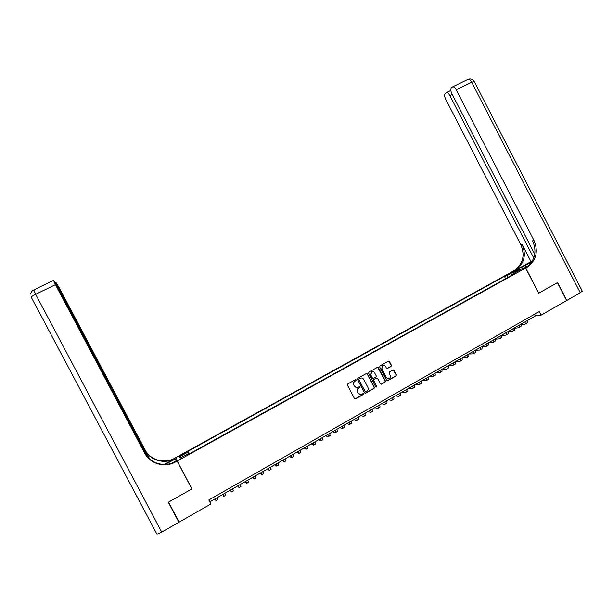 <?xml version="1.0" encoding="UTF-8"?>
<svg xmlns="http://www.w3.org/2000/svg" width="613" height="613" viewBox="0 0 613 613"><rect width="100%" height="100%" fill="white"/><g stroke="black" fill="none" stroke-linecap="round" stroke-linejoin="round"><path stroke-width="0.92" d="M356.191 379.884L355.417 379.646L347.747 383.93L347.41 385.087L354.444 398.519L355.555 398.864L363.202 394.542L363.432 393.738L361.67 394.052C360.199 394.695 359.019 394.335 358.122 392.971L357.54 391.853C356.927 390.358 357.256 389.148 358.528 388.205L359.816 386.811L358.046 387.125C356.574 387.768 355.394 387.408 354.498 386.037L353.908 384.918C353.303 383.454 353.624 382.251 354.866 381.301L355.984 380.673L356.191 379.884M356.421 387.431L354.291 386.014L353.709 384.895C353.103 383.431 353.417 382.228 354.659 381.286L355.778 380.658L355.617 379.577M354.935 398.933L362.988 394.511L362.896 393.423M359.961 394.343L357.915 392.941L357.325 391.822C356.72 390.335 357.05 389.125 358.321 388.182L359.387 387.585L359.256 386.504M508.445 274.011L511.824 272.639L508.445 274.011M390.856 366.405L391.401 365.287L389.454 361.563L388.366 361.218L380.014 365.884L379.692 367.026L386.642 380.336L387.738 380.673L396.067 375.968L396.381 374.834L394.036 370.336L392.948 369.999L389.37 372.014L389.063 373.141L390.228 375.371C390.742 376.627 390.458 377.631 389.385 378.405C388.175 378.949 387.194 378.642 386.451 377.508L381.876 368.742L382.658 365.754C383.884 365.164 384.887 365.455 385.661 366.62L386.42 368.076L387.516 368.421L391.079 366.421L391.155 365.287L388.611 361.134M210.933 503.955L179.142 522.138L168.544 502.124L191.969 488.906L177.234 461.037L525.64 268.027L538.674 293.236L557.401 282.662L566.634 300.546L541.095 315.151L539.233 311.55L208.834 499.993L210.933 503.955L210.006 501.763L535.524 315.871L541.095 315.151M367.371 373.915L366.267 373.578L357.808 378.305L357.479 379.455L364.482 392.856L365.586 393.194L374.03 388.42L374.351 387.278L367.371 373.915L366.574 373.478M368.949 372.076L377.355 367.379L378.451 367.716L385.401 381.033L385.087 382.175L381.501 384.198L380.405 383.861L377.577 378.451L376.482 378.114L374.076 379.462L373.769 380.596L376.711 386.236L376.489 387.033L375.715 386.795L368.62 373.217L368.949 372.076M181.946 455.206L185.954 452.731L181.754 454.631L179.463 456.156L181.946 455.206M177.234 461.037L176.283 457.375L512.729 271.398L525.64 268.027M505.618 278.708L504.415 276.379L188.122 451.252L189.402 453.842M504.415 276.379L506.744 275.789L513.863 271.85L519.127 270.486L511.924 274.478L514.361 273.865L189.233 453.926L188.965 453.275L180.161 458.149L179.716 456.67L188.383 451.881M209.018 499.886L210.006 501.763M534.643 314.17L535.524 315.871M189.471 453.796L188.122 451.252M189.302 453.896L188.965 453.275M511.924 274.478L511.947 275.199M508.338 277.199L506.744 275.789M181.617 457.344L179.716 456.67M513.863 271.85L513.955 273.352M364.988 393.27L373.807 388.397L374.129 387.255L367.156 373.907M359.141 378.903L358.911 379.708L365.057 391.469L365.831 391.707L366.896 391.102C368.191 390.174 368.536 388.956 367.923 387.447L363.724 379.416C362.827 378.052 361.655 377.692 360.183 378.321L358.911 378.903L358.911 379.708M365.386 391.745L358.697 379.692M361.471 377.999L360.183 378.321M358.934 378.895L359.969 378.313M380.934 384.282L384.849 382.16L385.171 381.018L377.631 367.287M376.796 378.014L373.853 379.447L373.547 380.581L376.711 386.236M376.489 387.033L376.489 386.213M374.643 372.842C373.869 371.67 372.865 371.378 371.624 371.976L370.834 374.98L372.451 378.075L373.555 378.413L375.961 377.064L376.259 375.938L374.643 372.842M372.681 371.654L371.401 371.968L370.834 374.98M373.01 378.505L372.229 378.06L370.612 374.964M387.002 368.513L390.833 366.421M383.638 365.44L382.42 365.746L381.876 368.742M388.113 378.673L386.213 377.493L381.638 368.742M387.186 380.757L395.822 375.961L396.136 374.827L393.217 369.907M217.056 497.741L218.006 499.687L216.964 497.787M217.99 499.695L216.075 500.79L215.025 498.898M147.549 456.93L57.009 285.949L53.53 280.356L55.454 284.662L35.631 294.294L161.725 532.092L178.896 522.276L168.299 502.262L191.892 488.952L191.731 488.454M176.559 458.447L164.966 464.432M176.383 458.11L176.207 457.413L174.874 458.149C164.537 464.164 150.223 460.194 144.982 449.75L59.216 287.788L55.837 282.34L57.407 286.708M164.215 464.439L174.958 458.501C164.583 464.531 150.216 460.555 144.952 450.072L149.725 459.083M191.892 488.952L177.149 461.083L175.762 461.85C165.02 468.11 150.131 463.995 144.676 453.137L55.454 284.662M177.149 461.083L176.958 460.34L171.824 463.183M148.484 457.926L57.729 286.555M161.725 532.092C158.713 533.747 157.051 534.321 156.736 533.831L31.263 297.259C31.087 296.838 32.55 295.849 35.631 294.294L33.822 289.903M178.896 522.276L178.751 521.395M175.762 461.85L175.678 461.474C164.966 467.711 150.139 463.612 144.706 452.792L144.676 453.137M582.212 290.968L580.258 292.761L566.826 300.439L557.6 282.555L538.735 293.198L525.709 267.988L527.739 266.831C536.398 260.058 538.459 251.238 533.938 240.373L456.202 89.789C455.068 87.743 453.926 86.747 452.777 86.793L451.367 87.851C450.463 89.077 450.632 91.038 451.865 93.72L534.766 254.242M531.747 261.95L515.257 270.716L512.797 271.36L514.759 270.241C523.157 263.69 525.172 255.169 520.805 244.679L445.705 99.314C444.486 96.693 444.31 94.785 445.176 93.605L446.517 92.594C447.628 92.548 448.739 93.536 449.858 95.551L533.762 258.004M525.709 267.988L523.104 268.67L528.345 265.766M526.559 267.138L526.437 267.168C535.065 260.418 537.126 251.629 532.62 240.802L533.938 240.373M531.019 261.644L515.985 269.919C524.406 263.345 526.429 254.793 522.046 244.273L531.019 261.644L532.138 261.33M222.741 494.492L223.776 496.392L222.772 494.469M223.776 496.384L225.691 495.296L224.703 493.365M230.296 490.178L231.438 492.009L230.488 490.063M231.461 491.994L233.346 490.913L232.411 488.967M237.813 485.879L239.07 487.649L238.173 485.68M239.108 487.626L240.97 486.561L240.089 484.584M245.307 481.603L246.664 483.305L245.821 481.312M246.717 483.274L248.556 482.216L247.721 480.224M252.763 477.351L254.226 478.983L253.43 476.968M254.295 478.937L256.111 477.902L255.33 475.88M260.188 473.106L261.751 474.677L261.008 472.638M261.843 474.623L263.628 473.604L262.9 471.558M267.575 468.884L269.245 470.386L268.555 468.332M269.352 470.324L271.115 469.32L270.433 467.252M274.938 464.685L276.708 466.125L276.065 464.041M276.831 466.049L278.57 465.06L277.934 462.968M282.264 460.501L284.141 461.873L283.543 459.765M284.279 461.796L285.987 460.815L285.405 458.708M289.558 456.333L291.535 457.643L290.991 455.52M291.688 457.559L293.382 456.593L292.845 454.455M296.822 452.187L298.899 453.436L298.401 451.283M299.075 453.336L300.738 452.386L300.247 450.226M304.056 448.057L306.232 449.245L305.78 447.069M306.423 449.137L308.055 448.195L307.619 446.019M311.258 443.942L313.534 445.069L313.128 442.877M313.733 444.954L315.35 444.027L314.959 441.827M318.423 439.85L320.798 440.916L320.446 438.693M321.02 440.785L322.614 439.873L322.269 437.651M325.564 435.774L328.039 436.778C328.453 436.854 328.346 436.111 327.725 434.54M328.277 436.64L329.84 435.743C330.261 435.82 330.162 435.077 329.541 433.498M332.675 431.713L335.242 432.655C335.671 432.724 335.587 431.973 334.982 430.395M335.495 432.51L337.035 431.629C337.472 431.698 337.395 430.939 336.79 429.361M339.755 427.667L342.414 428.556C342.866 428.61 342.797 427.851 342.2 426.273M342.682 428.403L344.207 427.529C344.659 427.59 344.59 426.824 344 425.246M346.805 423.644L349.563 424.464C350.031 424.518 349.969 423.752 349.387 422.165M349.847 424.303L351.341 423.453C351.816 423.499 351.762 422.725 351.18 421.146M353.824 419.637L356.674 420.403C357.157 420.441 357.118 419.667 356.544 418.081M356.973 420.227L358.444 419.384C358.934 419.422 358.896 418.648 358.329 417.062M360.812 415.645L363.754 416.35C364.26 416.38 364.229 415.599 363.67 414.013M364.068 416.173L365.524 415.338C366.03 415.369 366.007 414.587 365.448 412.993M367.769 411.668L370.804 412.319C371.332 412.334 371.317 411.545 370.765 409.959M371.133 412.128L372.566 411.315C373.095 411.331 373.079 410.541 372.535 408.948M374.704 407.714L377.83 408.304C378.367 408.312 378.367 407.515 377.83 405.921M378.175 408.105L379.577 407.3C380.121 407.308 380.129 406.511 379.593 404.917M381.608 403.768L384.818 404.304C385.378 404.304 385.393 403.5 384.872 401.906M385.179 404.105L386.565 403.308C387.125 403.3 387.148 402.503 386.627 400.902M388.481 399.845L391.784 400.327C392.358 400.312 392.389 399.507 391.876 397.906M392.151 400.113L393.515 399.331C394.098 399.316 394.128 398.504 393.623 396.91M395.324 395.937L398.718 396.358C399.308 396.335 399.354 395.523 398.848 393.921M399.101 396.144L400.442 395.377C401.04 395.347 401.086 394.534 400.588 392.933M402.136 392.044L405.614 392.412C406.227 392.381 406.281 391.561 405.798 389.952M406.021 392.182L407.339 391.431C407.951 391.393 408.013 390.573 407.53 388.964M408.925 388.167L412.495 388.481C413.116 388.435 413.193 387.615 412.71 386.006M412.909 388.244L414.204 387.508C414.832 387.454 414.909 386.627 414.434 385.025M415.683 384.313L419.338 384.573C419.982 384.512 420.066 383.684 419.599 382.075M419.767 384.328L421.047 383.592C421.69 383.539 421.782 382.704 421.315 381.094M422.411 380.466L426.15 380.673C426.809 380.604 426.909 379.769 426.456 378.16M426.594 380.42L427.851 379.7C428.518 379.631 428.617 378.796 428.165 377.179M429.115 376.643L432.939 376.796C433.613 376.719 433.728 375.869 433.284 374.259M433.399 376.528L434.632 375.823C435.314 375.746 435.429 374.903 434.985 373.286M435.789 372.827L439.697 372.926C440.387 372.842 440.517 371.991 440.08 370.375M440.172 372.658L441.383 371.961C442.08 371.876 442.211 371.026 441.781 369.409M442.44 369.034L446.433 369.08C447.138 368.98 447.275 368.129 446.854 366.513M446.915 368.804L448.111 368.122C448.816 368.022 448.961 367.164 448.54 365.547M449.061 365.248L453.13 365.248C453.858 365.141 454.011 364.275 453.597 362.658M453.628 364.965L454.808 364.291C455.528 364.183 455.689 363.317 455.275 361.701M455.651 361.486L459.804 361.432C460.547 361.318 460.715 360.444 460.309 358.827M460.317 361.141L461.474 360.482C462.21 360.36 462.386 359.494 461.987 357.869M462.217 357.739L466.455 357.632C467.206 357.502 467.39 356.628 466.999 355.004M466.976 357.333L468.11 356.682C468.868 356.551 469.052 355.678 468.661 354.053M468.753 354L473.075 353.847C473.841 353.709 474.033 352.827 473.657 351.203M473.611 353.54L474.723 352.904C475.496 352.766 475.696 351.885 475.313 350.253M475.32 350.284L479.665 350.077C480.446 349.931 480.653 349.05 480.285 347.418M480.217 349.762L481.312 349.134C482.094 348.989 482.308 348.1 481.941 346.475M481.964 346.567L486.232 346.322C487.029 346.169 487.251 345.28 486.891 343.648M486.791 346L487.864 345.387C488.668 345.234 488.89 344.337 488.538 342.705M488.569 342.866L492.768 342.583C493.58 342.422 493.817 341.525 493.465 339.893M493.342 342.253L494.4 341.656C495.22 341.487 495.45 340.59 495.105 338.958M498.729 336.882L498.346 337.104M495.151 339.181L499.281 338.859C500.108 338.69 500.354 337.786 500.016 336.154M499.871 338.522L500.905 337.932C501.733 337.763 501.986 336.859 501.649 335.219M505.227 333.173L504.836 333.403M501.702 335.503L505.763 335.15C506.606 334.974 506.867 334.062 506.537 332.43M506.361 334.813L507.38 334.231C508.231 334.047 508.483 333.135 508.162 331.503M511.694 329.48L511.288 329.71M508.231 331.84L512.223 331.464C513.081 331.273 513.349 330.361 513.027 328.721M512.836 331.112L513.832 330.537C514.69 330.346 514.966 329.434 514.644 327.794M518.131 325.802L517.724 326.039M514.721 328.193L518.652 327.786C519.525 327.587 519.809 326.668 519.495 325.028M519.28 327.426L520.253 326.867C521.134 326.668 521.418 325.748 521.111 324.108M524.552 322.139L524.13 322.377M521.188 324.553L525.057 324.124C525.946 323.917 526.238 322.99 525.939 321.35M525.693 323.756L526.651 323.212C527.548 322.997 527.839 322.07 527.54 320.43M182.03 455.16L181.754 454.631M183.754 454.21L183.471 453.681M525.525 267.712L526.828 267.368M515.096 270.44L513.878 270.762M522.046 244.273L520.805 244.679M580.258 292.761L471.688 82.257L456.202 89.789M452.218 94.394L449.858 95.551M467.65 79.575L468.225 79.299C469.405 79.238 470.562 80.226 471.688 82.257L474.209 81.529M526.192 266.954L525.272 265.176M55.76 282.371L55.178 282.654M53.446 280.386L33.707 289.957C31.922 290.838 30.918 292.225 30.696 294.117M515.985 269.919L514.759 270.241M526.437 267.168L527.739 266.831M450.831 90.494L446.517 92.594M582.327 291.198L474.125 81.353C472.692 79.223 470.723 78.533 468.225 79.299L452.777 86.793"/></g></svg>
